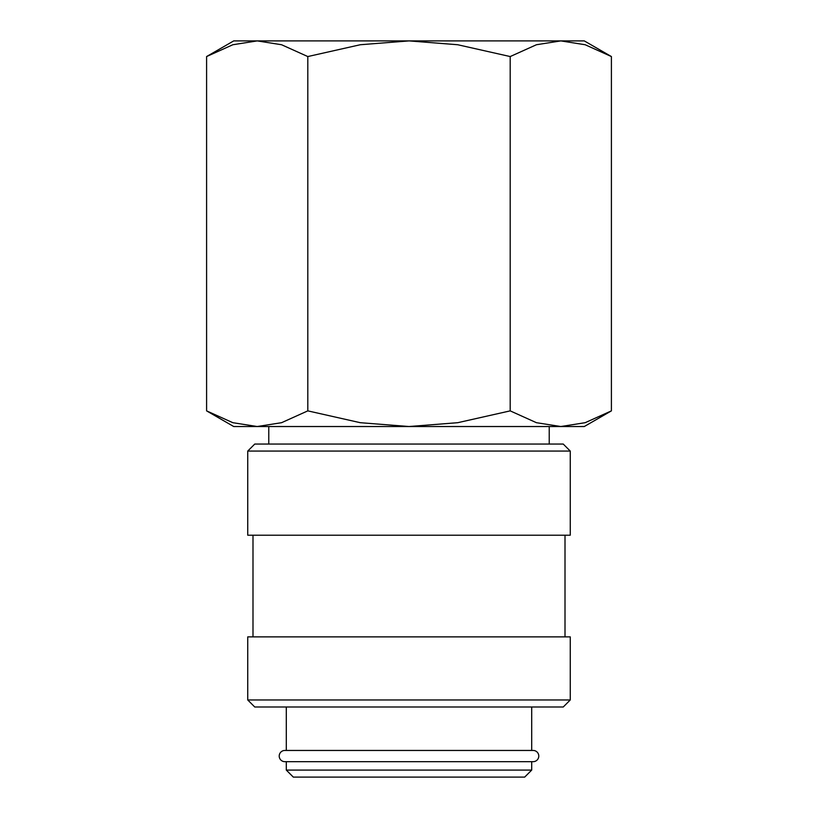 <?xml version="1.0" encoding="UTF-8"?>
<svg xmlns="http://www.w3.org/2000/svg" width="818" height="818" viewBox="0 0 818 818"><rect width="100%" height="100%" fill="white"/><g stroke="black" fill="none" stroke-linecap="round" stroke-linejoin="round"><path stroke-width="1.23" d="M279.214 756.067A5.614 5.614 0 0 0 284.828 761.67L533.172 761.67A5.614 5.614 0 0 0 538.786 756.067A5.614 5.614 0 0 0 533.172 750.454L284.828 750.454A5.614 5.614 0 0 0 279.214 756.067M549.226 444.062L549.226 426.526M268.774 426.526L268.774 444.062M570.258 451.066L563.254 444.062L254.746 444.062L247.742 451.066L247.742 535.207L570.258 535.207L570.258 451.066L247.742 451.066M565.003 636.874L565.003 535.207M252.997 535.207L252.997 636.874M570.258 699.973L570.258 636.874L247.742 636.874L247.742 699.973L254.746 706.987L563.254 706.987L570.258 699.973L247.742 699.973M531.7 750.454L531.7 706.987M286.3 706.987L286.3 750.454M286.3 761.67L286.3 770.086L293.314 777.1L524.686 777.1L531.7 770.086L531.7 761.67M611.404 56.554L584.287 40.9L560.8 40.9L585.177 44.745L611.404 56.554L611.404 410.871L585.177 422.691L560.8 426.526L584.287 426.526L611.404 410.871M233.713 40.9L206.596 56.554L232.823 44.745L257.2 40.9L409 40.9L457.753 44.745L510.197 56.554L536.424 44.745L560.8 40.9L409 40.9L360.247 44.745L307.803 56.554L281.576 44.745L257.2 40.9L233.713 40.9M206.596 410.871L233.713 426.526L560.8 426.526L536.424 422.691L510.197 410.871L457.753 422.691L409 426.526L360.247 422.691L307.803 410.871L281.576 422.691L257.2 426.526L232.823 422.691L206.596 410.871L206.596 56.554M286.3 770.086L531.7 770.086M307.803 410.871L307.803 56.554M510.197 410.871L510.197 56.554"/></g></svg>
